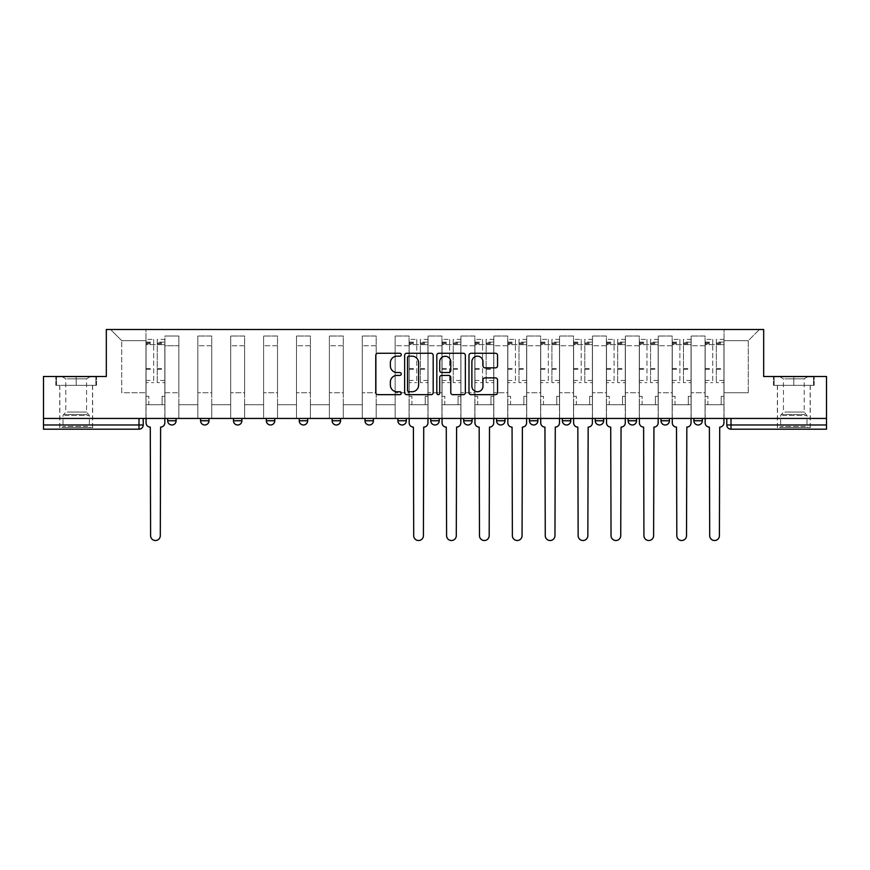 <?xml version="1.0" encoding="UTF-8"?>
<svg xmlns="http://www.w3.org/2000/svg" width="870" height="870" viewBox="0 0 870 870"><rect width="100%" height="100%" fill="white"/><g stroke="black" fill="none" stroke-linecap="round" stroke-linejoin="round"><path stroke-width="0.65" stroke-dasharray="4.35 3.26" d="M401.266 354.721A1.446 1.446 0 0 0 399.819 353.274L377.83 353.274A2.066 2.066 0 0 0 375.764 355.341L375.764 392.587A2.066 2.066 0 0 0 377.83 394.665L399.819 394.665A1.446 1.446 0 0 0 401.266 393.207A1.446 1.446 0 0 0 399.819 391.761L396.97 391.761A6.623 6.623 0 0 1 390.358 385.138L390.358 382.039A6.623 6.623 0 0 1 396.97 375.416L399.819 375.416A1.446 1.446 0 0 0 401.266 373.969A1.446 1.446 0 0 0 399.819 372.523L396.97 372.523A6.623 6.623 0 0 1 390.358 365.9L390.358 362.79A6.623 6.623 0 0 1 396.97 356.167L399.819 356.167A1.446 1.446 0 0 0 401.266 354.721M702.329 418.448L693.89 418.448L702.329 418.448L702.329 420.765A4.219 4.219 0 0 1 698.11 424.984A4.219 4.219 0 0 1 693.89 420.765L702.329 420.765M661.004 418.448L669.432 418.448L669.432 420.765A4.219 4.219 0 0 1 665.224 424.984A4.219 4.219 0 0 1 661.004 420.765L661.004 418.448L669.432 418.448M636.546 418.448L628.118 418.448L636.546 418.448L636.546 420.765L628.118 420.765A4.219 4.219 0 0 0 632.327 424.984M628.118 418.448L628.118 420.765M595.221 418.448L603.66 418.448L603.66 420.765A4.219 4.219 0 0 1 599.441 424.984A4.219 4.219 0 0 1 595.221 420.765L595.221 418.448L603.66 418.448M570.774 418.448L562.335 418.448L570.774 418.448L570.774 420.765A4.219 4.219 0 0 1 566.555 424.984M562.335 418.448L562.335 420.765L570.774 420.765M537.877 418.448L529.449 418.448L537.877 418.448L537.877 420.765L529.449 420.765A4.219 4.219 0 0 0 533.669 424.984M496.563 418.448L504.991 418.448L504.991 420.765A4.219 4.219 0 0 1 500.772 424.984A4.219 4.219 0 0 1 496.563 420.765L496.563 418.448L504.991 418.448M463.677 418.448L472.105 418.448L463.677 418.448L463.677 420.765A4.219 4.219 0 0 0 467.886 424.984A4.219 4.219 0 0 0 472.105 420.765L463.677 420.765M439.219 418.448L430.78 418.448L439.219 418.448L439.219 420.765A4.219 4.219 0 0 1 435 424.984A4.219 4.219 0 0 1 430.78 420.765L439.219 420.765M397.894 418.448L406.323 418.448L397.894 418.448L397.894 420.765A4.219 4.219 0 0 0 402.114 424.984A4.219 4.219 0 0 0 406.323 420.765L397.894 420.765M365.008 418.448L373.437 418.448L365.008 418.448M332.122 418.448L340.551 418.448L332.122 418.448M299.226 418.448L307.665 418.448L299.226 418.448L299.226 420.765L307.665 420.765M274.779 418.448L266.34 418.448L274.779 418.448L274.779 420.765A4.219 4.219 0 0 1 270.559 424.984M233.454 418.448L241.882 418.448L241.882 420.765A4.219 4.219 0 0 1 237.673 424.984A4.219 4.219 0 0 1 233.454 420.765L233.454 418.448L241.882 418.448M200.568 418.448L208.996 418.448L200.568 418.448M167.671 418.448L176.11 418.448L167.671 418.448L167.671 420.765L176.11 420.765M76.179 429.204L92.622 429.204L76.179 429.204M76.179 385.356L96.526 385.356L76.179 385.356L76.179 376.492L96.526 376.492L55.832 376.492L76.179 376.492L76.179 385.356L95.885 385.356L56.463 385.356L76.179 385.356L76.179 376.917L95.885 376.917L56.463 376.917L76.179 376.917L76.179 385.356M793.821 429.204L777.378 429.204L793.821 429.204M793.821 385.356L773.473 385.356L814.168 385.356L793.821 385.356L793.821 376.492L814.168 376.492L773.473 376.492L793.821 376.492L793.821 385.356L813.537 385.356L774.115 385.356L793.821 385.356L793.821 376.917L813.537 376.917L774.115 376.917L793.821 376.917L793.821 385.356M826.5 424.984L826.5 418.448L43.5 418.448L43.5 376.492L106.325 376.492L106.325 329.48L763.675 329.48L763.675 376.492L826.5 376.492L826.5 418.448L726.776 418.448L726.776 424.984A4.219 4.219 0 0 0 730.996 429.204L826.5 429.204L826.5 424.984L726.776 424.984M43.5 418.448L139.004 418.448L43.5 418.448L43.5 429.204L139.004 429.204A4.219 4.219 0 0 0 143.224 424.984L43.5 424.984M164.93 345.716L164.93 392.729L164.93 345.716L178.85 345.716L178.85 336.016L178.85 392.729L178.85 345.716L164.93 345.716M164.93 418.448L164.93 336.016L178.85 336.016L164.93 336.016L164.93 418.448L164.93 404.746L145.964 404.746L164.93 404.746L164.93 418.448L145.964 418.448L145.964 329.48L724.036 329.48L110.544 329.48L145.964 329.48L145.964 392.729L145.964 340.659L121.713 340.659L145.964 340.659L145.964 329.48L145.964 418.448L145.964 404.746L145.964 418.448L164.93 418.448M178.85 418.448L178.85 336.016L164.93 336.016L178.85 336.016L178.85 418.448L178.85 404.746L197.827 404.746L178.85 404.746L178.85 418.448L197.827 418.448L197.827 336.016L197.827 345.716L197.827 336.016L211.736 336.016L211.736 345.716L211.736 336.016L197.827 336.016L197.827 418.448L197.827 404.746L197.827 418.448L178.85 418.448M197.827 392.729L197.827 345.716L197.827 392.729L211.736 392.729L211.736 345.716L211.736 392.729L197.827 392.729M211.736 418.448L211.736 336.016L197.827 336.016L211.736 336.016L211.736 418.448L211.736 404.746L230.713 404.746L211.736 404.746L211.736 418.448L230.713 418.448L230.713 336.016L230.713 345.716L230.713 336.016L244.622 336.016L244.622 345.716L244.622 336.016L230.713 336.016L230.713 418.448L230.713 404.746L230.713 418.448L211.736 418.448M230.713 392.729L230.713 345.716L230.713 392.729L244.622 392.729L244.622 345.716L244.622 392.729L230.713 392.729M244.622 418.448L244.622 336.016L230.713 336.016L244.622 336.016L244.622 418.448L244.622 404.746L263.599 404.746L244.622 404.746L244.622 418.448L263.599 418.448L263.599 336.016L263.599 345.716L263.599 336.016L277.519 336.016L277.519 345.716L277.519 336.016L263.599 336.016L263.599 418.448L263.599 404.746L263.599 418.448L244.622 418.448M263.599 392.729L263.599 345.716L263.599 392.729L277.519 392.729L277.519 345.716L277.519 392.729L263.599 392.729M277.519 418.448L277.519 336.016L263.599 336.016L277.519 336.016L277.519 418.448L277.519 404.746L296.485 404.746L277.519 404.746L277.519 418.448L296.485 418.448L296.485 336.016L296.485 345.716L296.485 336.016L310.405 336.016L310.405 345.716L310.405 336.016L296.485 336.016L296.485 418.448L296.485 404.746L296.485 418.448L277.519 418.448M296.485 392.729L296.485 345.716L296.485 392.729L310.405 392.729L310.405 345.716L310.405 392.729L296.485 392.729M310.405 418.448L310.405 336.016L296.485 336.016L310.405 336.016L310.405 418.448L310.405 404.746L329.382 404.746L310.405 404.746L310.405 418.448L329.382 418.448L329.382 336.016L329.382 345.716L329.382 336.016L343.291 336.016L343.291 345.716L343.291 336.016L329.382 336.016L329.382 418.448L329.382 404.746L329.382 418.448L310.405 418.448M329.382 392.729L329.382 345.716L329.382 392.729L343.291 392.729L343.291 345.716L343.291 392.729L329.382 392.729M343.291 418.448L343.291 336.016L329.382 336.016L343.291 336.016L343.291 418.448L343.291 404.746L362.268 404.746L343.291 404.746L343.291 418.448L362.268 418.448L362.268 336.016L362.268 345.716L362.268 336.016L376.177 336.016L376.177 345.716L376.177 336.016L362.268 336.016L362.268 418.448L362.268 404.746L362.268 418.448L343.291 418.448M362.268 392.729L362.268 345.716L362.268 392.729L376.177 392.729L376.177 345.716L376.177 392.729L362.268 392.729M376.177 418.448L376.177 336.016L362.268 336.016L376.177 336.016L376.177 418.448L376.177 404.746L395.154 404.746L376.177 404.746L376.177 418.448L395.154 418.448L395.154 336.016L395.154 345.716L395.154 336.016L409.074 336.016L409.074 345.716L409.074 336.016L395.154 336.016L395.154 418.448L395.154 404.746L395.154 418.448L376.177 418.448M395.154 392.729L395.154 345.716L395.154 392.729L409.074 392.729L409.074 345.716L409.074 392.729L395.154 392.729M409.074 418.448L409.074 336.016L395.154 336.016L409.074 336.016L409.074 418.448L409.074 404.746L428.04 404.746L409.074 404.746L409.074 418.448L428.04 418.448L428.04 336.016L428.04 345.716L428.04 336.016L441.96 336.016L441.96 345.716L441.96 336.016L428.04 336.016L428.04 418.448L428.04 404.746L428.04 418.448L409.074 418.448M428.04 392.729L428.04 345.716L428.04 392.729L441.96 392.729L441.96 345.716L441.96 392.729L428.04 392.729M441.96 418.448L441.96 336.016L428.04 336.016L441.96 336.016L441.96 418.448L441.96 404.746L460.926 404.746L441.96 404.746L441.96 418.448L460.926 418.448L460.926 336.016L460.926 345.716L460.926 336.016L474.846 336.016L474.846 345.716L474.846 336.016L460.926 336.016L460.926 418.448L460.926 404.746L460.926 418.448L441.96 418.448M460.926 392.729L460.926 345.716L460.926 392.729L474.846 392.729L474.846 345.716L474.846 392.729L460.926 392.729M474.846 418.448L474.846 336.016L460.926 336.016L474.846 336.016L474.846 418.448L474.846 404.746L493.823 404.746L474.846 404.746L474.846 418.448L493.823 418.448L493.823 336.016L493.823 345.716L493.823 336.016L507.732 336.016L507.732 345.716L507.732 336.016L493.823 336.016L493.823 418.448L493.823 404.746L493.823 418.448L474.846 418.448M493.823 392.729L493.823 345.716L493.823 392.729L507.732 392.729L507.732 345.716L507.732 392.729L493.823 392.729M507.732 418.448L507.732 336.016L493.823 336.016L507.732 336.016L507.732 418.448L507.732 404.746L526.709 404.746L507.732 404.746L507.732 418.448L526.709 418.448L526.709 336.016L526.709 345.716L526.709 336.016L540.618 336.016L540.618 345.716L540.618 336.016L526.709 336.016L526.709 418.448L526.709 404.746L526.709 418.448L507.732 418.448M526.709 392.729L526.709 345.716L526.709 392.729L540.618 392.729L540.618 345.716L540.618 392.729L526.709 392.729M540.618 418.448L540.618 336.016L526.709 336.016L540.618 336.016L540.618 418.448L540.618 404.746L559.595 404.746L540.618 404.746L540.618 418.448L559.595 418.448L559.595 336.016L559.595 345.716L559.595 336.016L573.515 336.016L573.515 345.716L573.515 336.016L559.595 336.016L559.595 418.448L559.595 404.746L559.595 418.448L540.618 418.448M559.595 392.729L559.595 345.716L559.595 392.729L573.515 392.729L573.515 345.716L573.515 392.729L559.595 392.729M573.515 418.448L573.515 336.016L559.595 336.016L573.515 336.016L573.515 418.448L573.515 404.746L592.481 404.746L573.515 404.746L573.515 418.448L592.481 418.448L592.481 336.016L592.481 345.716L592.481 336.016L606.401 336.016L606.401 345.716L606.401 336.016L592.481 336.016L592.481 418.448L592.481 404.746L592.481 418.448L573.515 418.448M592.481 392.729L592.481 345.716L592.481 392.729L606.401 392.729L606.401 345.716L606.401 392.729L592.481 392.729M606.401 418.448L606.401 336.016L592.481 336.016L606.401 336.016L606.401 418.448L606.401 404.746L625.378 404.746L606.401 404.746L606.401 418.448L625.378 418.448L625.378 336.016L625.378 345.716L625.378 336.016L639.287 336.016L639.287 345.716L639.287 336.016L625.378 336.016L625.378 418.448L625.378 404.746L625.378 418.448L606.401 418.448M625.378 392.729L625.378 345.716L625.378 392.729L639.287 392.729L639.287 345.716L639.287 392.729L625.378 392.729M639.287 418.448L639.287 336.016L625.378 336.016L639.287 336.016L639.287 418.448L639.287 404.746L658.264 404.746L639.287 404.746L639.287 418.448L658.264 418.448L658.264 336.016L658.264 345.716L658.264 336.016L672.173 336.016L672.173 345.716L672.173 336.016L658.264 336.016L658.264 418.448L658.264 404.746L658.264 418.448L639.287 418.448M658.264 392.729L658.264 345.716L658.264 392.729L672.173 392.729L672.173 345.716L672.173 392.729L658.264 392.729M672.173 418.448L672.173 336.016L658.264 336.016L672.173 336.016L672.173 418.448L672.173 404.746L691.15 404.746L672.173 404.746L672.173 418.448L691.15 418.448L691.15 336.016L691.15 345.716L691.15 336.016L705.07 336.016L705.07 345.716L705.07 336.016L691.15 336.016L691.15 418.448L691.15 404.746L691.15 418.448L672.173 418.448M691.15 392.729L691.15 345.716L691.15 392.729L705.07 392.729L705.07 345.716L705.07 392.729L691.15 392.729M705.07 418.448L705.07 336.016L691.15 336.016L705.07 336.016L705.07 418.448L705.07 404.746L724.036 404.746L705.07 404.746L705.07 418.448L724.036 418.448L724.036 329.48L759.456 329.48L724.036 329.48L724.036 340.659L748.287 340.659L724.036 340.659L724.036 392.729L724.036 329.48L724.036 418.448L705.07 418.448L724.036 418.448L724.036 404.746L724.036 418.448L705.07 418.448M164.93 392.729L178.85 392.729L164.93 392.729M121.713 392.729L121.713 340.659L121.713 392.729L145.964 392.729L121.713 392.729M748.287 392.729L748.287 340.659L759.456 329.48L748.287 340.659L748.287 392.729L724.036 392.729L748.287 392.729M826.5 418.448L726.776 418.448M139.004 418.448L143.224 418.448L139.004 418.448L139.004 429.204M340.551 420.765L332.122 420.765A4.219 4.219 0 0 0 336.331 424.984M373.437 420.765L365.008 420.765A4.219 4.219 0 0 0 369.228 424.984M110.544 329.48L121.713 340.659L110.544 329.48M96.526 385.356L96.526 376.492L96.526 385.356M55.832 385.356L55.832 376.492L55.832 385.356M814.168 385.356L814.168 376.492L814.168 385.356M773.473 385.356L773.473 376.492L773.473 385.356M433.184 392.587L433.184 355.341A2.066 2.066 0 0 0 431.118 353.274L406.703 353.274A2.066 2.066 0 0 0 404.637 355.341L404.637 392.587A2.066 2.066 0 0 0 406.703 394.665L431.118 394.665A2.066 2.066 0 0 0 433.184 392.587M408.976 356.167A1.446 1.446 0 0 0 407.53 357.613L407.53 390.315A1.446 1.446 0 0 0 408.976 391.761L411.978 391.761A6.623 6.623 0 0 0 418.601 385.138L418.601 362.79A6.623 6.623 0 0 0 411.978 356.167L408.976 356.167M438.882 353.274L463.297 353.274A2.066 2.066 0 0 1 465.363 355.341L465.363 392.587A2.066 2.066 0 0 1 463.297 394.665L452.846 394.665A2.066 2.066 0 0 1 450.78 392.587L450.78 377.482A2.066 2.066 0 0 0 448.713 375.416L441.775 375.416A2.066 2.066 0 0 0 439.709 377.482L439.709 393.207A1.446 1.446 0 0 1 438.262 394.665A1.446 1.446 0 0 1 436.816 393.207L436.816 355.341A2.066 2.066 0 0 1 438.882 353.274M450.78 361.811A5.535 5.535 0 0 0 445.244 356.276A5.535 5.535 0 0 0 439.709 361.811L439.709 370.446A2.066 2.066 0 0 0 441.775 372.523L448.713 372.523A2.066 2.066 0 0 0 450.78 370.446L450.78 361.811M485.025 367.858L495.476 367.858A2.066 2.066 0 0 0 497.542 365.791L497.542 355.341A2.066 2.066 0 0 0 495.476 353.274L471.061 353.274A2.066 2.066 0 0 0 468.984 355.341L468.984 392.587A2.066 2.066 0 0 0 471.061 394.665L495.476 394.665A2.066 2.066 0 0 0 497.542 392.587L497.542 379.972A2.066 2.066 0 0 0 495.476 377.895L485.025 377.895A2.066 2.066 0 0 0 482.959 379.972L482.959 386.226A5.535 5.535 0 0 1 477.423 391.761A5.535 5.535 0 0 1 471.888 386.226L471.888 361.702A5.535 5.535 0 0 1 477.423 356.167A5.535 5.535 0 0 1 482.959 361.702L482.959 365.791A2.066 2.066 0 0 0 485.025 367.858M160.613 427.094L160.297 535.67A4.85 4.85 0 0 1 155.447 540.52A4.85 4.85 0 0 1 150.597 535.67L150.282 427.094A4.219 4.219 0 0 1 146.062 422.874L146.062 342.127L146.062 380.462L153.653 380.462L153.653 342.127L153.653 344.661L164.832 344.661L164.832 342.127L164.832 382.615L164.832 339.387L164.832 422.874A4.219 4.219 0 0 1 160.613 427.094M164.832 418.448L164.832 404.746L162.092 404.746L164.832 404.746L164.832 396.318L162.092 396.318L162.092 404.746L162.092 396.318L164.832 396.318L164.832 344.661L157.242 344.661L157.242 342.127L164.832 342.127M146.062 418.448L146.062 396.318L148.803 396.318L148.803 404.746L146.062 404.746L148.803 404.746L148.803 396.318L146.062 396.318L146.062 344.661L157.242 344.661L157.242 339.387L164.832 339.387M164.832 380.462L157.242 380.462L157.242 342.127M157.242 380.462L157.242 382.615L164.832 382.615M157.242 382.615L157.242 339.387M153.653 380.462L153.653 339.387L153.653 344.661L146.062 344.661L146.062 339.387L153.653 339.387M146.062 380.462L146.062 382.615L153.653 382.615M146.062 382.615L146.062 339.387M63.858 427.518L90.404 427.518L63.858 427.518M87.587 426.463L62.999 426.463L87.587 426.463M64.315 376.917L89.882 376.917L64.315 376.917M67.197 378.841L86.554 378.841L67.197 378.841M67.197 412.065L86.554 412.065L67.197 412.065M62.031 427.518L92.514 427.518L62.031 427.518M62.031 385.356L92.514 385.356L62.031 385.356M95.885 385.356L95.885 376.917L95.885 385.356M56.463 385.356L56.463 376.917L56.463 385.356M781.499 427.518L808.056 427.518L781.499 427.518M805.228 426.463L780.651 426.463L805.228 426.463M781.956 376.917L807.523 376.917L781.956 376.917M784.838 378.841L804.195 378.841L784.838 378.841M784.838 412.065L804.195 412.065L784.838 412.065M779.672 427.518L810.166 427.518L779.672 427.518M779.672 385.356L810.166 385.356L779.672 385.356M813.537 385.356L813.537 376.917L813.537 385.356M774.115 385.356L774.115 376.917L774.115 385.356M423.723 427.094L423.407 535.67A4.85 4.85 0 0 1 418.557 540.52A4.85 4.85 0 0 1 413.707 535.67L413.391 427.094A4.219 4.219 0 0 1 409.172 422.874L409.172 342.127L409.172 380.462L416.763 380.462L416.763 342.127L416.763 344.661L427.942 344.661L427.942 342.127L427.942 382.615L427.942 339.387L427.942 422.874A4.219 4.219 0 0 1 423.723 427.094M427.942 418.448L427.942 404.746L425.202 404.746L427.942 404.746L427.942 396.318L425.202 396.318L425.202 404.746L425.202 396.318L427.942 396.318L427.942 344.661L420.351 344.661L420.351 342.127L427.942 342.127M409.172 418.448L409.172 396.318L411.912 396.318L411.912 404.746L409.172 404.746L411.912 404.746L411.912 396.318L409.172 396.318L409.172 344.661L420.351 344.661L420.351 339.387L427.942 339.387M427.942 380.462L420.351 380.462L420.351 342.127M420.351 380.462L420.351 382.615L427.942 382.615M420.351 382.615L420.351 339.387M416.763 380.462L416.763 339.387L416.763 344.661L409.172 344.661L409.172 339.387L416.763 339.387M409.172 380.462L409.172 382.615L416.763 382.615M409.172 382.615L409.172 339.387M456.609 427.094L456.293 535.67A4.85 4.85 0 0 1 451.443 540.52A4.85 4.85 0 0 1 446.593 535.67L446.277 427.094A4.219 4.219 0 0 1 442.058 422.874L442.058 342.127L442.058 380.462L449.649 380.462L449.649 342.127L449.649 344.661L460.828 344.661L460.828 342.127L460.828 382.615L460.828 339.387L460.828 422.874A4.219 4.219 0 0 1 456.609 427.094M460.828 418.448L460.828 404.746L458.088 404.746L460.828 404.746L460.828 396.318L458.088 396.318L458.088 404.746L458.088 396.318L460.828 396.318L460.828 344.661L453.237 344.661L453.237 342.127L460.828 342.127M442.058 418.448L442.058 396.318L444.798 396.318L444.798 404.746L442.058 404.746L444.798 404.746L444.798 396.318L442.058 396.318L442.058 344.661L453.237 344.661L453.237 339.387L460.828 339.387M460.828 380.462L453.237 380.462L453.237 342.127M453.237 380.462L453.237 382.615L460.828 382.615M453.237 382.615L453.237 339.387M449.649 380.462L449.649 339.387L449.649 344.661L442.058 344.661L442.058 339.387L449.649 339.387M442.058 380.462L442.058 382.615L449.649 382.615M442.058 382.615L442.058 339.387M489.495 427.094L489.179 535.67A4.85 4.85 0 0 1 484.329 540.52A4.85 4.85 0 0 1 479.479 535.67L479.163 427.094A4.219 4.219 0 0 1 474.955 422.874L474.955 342.127L474.955 380.462L482.546 380.462L482.546 342.127L482.546 344.661L493.714 344.661L493.714 342.127L493.714 382.615L493.714 339.387L493.714 422.874A4.219 4.219 0 0 1 489.495 427.094M493.714 418.448L493.714 404.746L490.974 404.746L493.714 404.746L493.714 396.318L490.974 396.318L490.974 404.746L490.974 396.318L493.714 396.318L493.714 344.661L486.123 344.661L486.123 342.127L493.714 342.127M474.955 418.448L474.955 396.318L477.695 396.318L477.695 404.746L474.955 404.746L477.695 404.746L477.695 396.318L474.955 396.318L474.955 344.661L486.123 344.661L486.123 339.387L493.714 339.387M493.714 380.462L486.123 380.462L486.123 342.127M486.123 380.462L486.123 382.615L493.714 382.615M486.123 382.615L486.123 339.387M482.546 380.462L482.546 339.387L482.546 344.661L474.955 344.661L474.955 339.387L482.546 339.387M474.955 380.462L474.955 382.615L482.546 382.615M474.955 382.615L474.955 339.387M522.391 427.094L522.065 535.67A4.85 4.85 0 0 1 517.226 540.52A4.85 4.85 0 0 1 512.376 535.67L512.06 427.094A4.219 4.219 0 0 1 507.841 422.874L507.841 342.127L507.841 380.462L515.431 380.462L515.431 342.127L515.431 344.661L526.6 344.661L526.6 342.127L526.6 382.615L526.6 339.387L526.6 422.874A4.219 4.219 0 0 1 522.391 427.094M526.6 418.448L526.6 404.746L523.86 404.746L526.6 404.746L526.6 396.318L523.86 396.318L523.86 404.746L523.86 396.318L526.6 396.318L526.6 344.661L519.009 344.661L519.009 342.127L526.6 342.127M507.841 418.448L507.841 396.318L510.581 396.318L510.581 404.746L507.841 404.746L510.581 404.746L510.581 396.318L507.841 396.318L507.841 344.661L519.009 344.661L519.009 339.387L526.6 339.387M526.6 380.462L519.009 380.462L519.009 342.127M519.009 380.462L519.009 382.615L526.6 382.615M519.009 382.615L519.009 339.387M515.431 380.462L515.431 339.387L515.431 344.661L507.841 344.661L507.841 339.387L515.431 339.387M507.841 380.462L507.841 382.615L515.431 382.615M507.841 382.615L507.841 339.387M555.278 427.094L554.962 535.67A4.85 4.85 0 0 1 550.112 540.52A4.85 4.85 0 0 1 545.262 535.67L544.946 427.094A4.219 4.219 0 0 1 540.727 422.874L540.727 342.127L540.727 380.462L548.317 380.462L548.317 342.127L548.317 344.661L559.486 344.661L559.486 342.127L559.486 382.615L559.486 339.387L559.486 422.874A4.219 4.219 0 0 1 555.278 427.094M559.486 418.448L559.486 404.746L556.746 404.746L559.486 404.746L559.486 396.318L556.746 396.318L556.746 404.746L556.746 396.318L559.486 396.318L559.486 344.661L551.906 344.661L551.906 342.127L559.486 342.127M540.727 418.448L540.727 396.318L543.467 396.318L543.467 404.746L540.727 404.746L543.467 404.746L543.467 396.318L540.727 396.318L540.727 344.661L551.906 344.661L551.906 339.387L559.486 339.387M559.486 380.462L551.906 380.462L551.906 342.127M551.906 380.462L551.906 382.615L559.486 382.615M551.906 382.615L551.906 339.387M548.317 380.462L548.317 339.387L548.317 344.661L540.727 344.661L540.727 339.387L548.317 339.387M540.727 380.462L540.727 382.615L548.317 382.615M540.727 382.615L540.727 339.387M588.163 427.094L587.848 535.67A4.85 4.85 0 0 1 582.998 540.52A4.85 4.85 0 0 1 578.148 535.67L577.832 427.094A4.219 4.219 0 0 1 573.613 422.874L573.613 342.127L573.613 380.462L581.203 380.462L581.203 342.127L581.203 344.661L592.383 344.661L592.383 342.127L592.383 382.615L592.383 339.387L592.383 422.874A4.219 4.219 0 0 1 588.163 427.094M592.383 418.448L592.383 404.746L589.643 404.746L592.383 404.746L592.383 396.318L589.643 396.318L589.643 404.746L589.643 396.318L592.383 396.318L592.383 344.661L584.792 344.661L584.792 342.127L592.383 342.127M573.613 418.448L573.613 396.318L576.353 396.318L576.353 404.746L573.613 404.746L576.353 404.746L576.353 396.318L573.613 396.318L573.613 344.661L584.792 344.661L584.792 339.387L592.383 339.387M592.383 380.462L584.792 380.462L584.792 342.127M584.792 380.462L584.792 382.615L592.383 382.615M584.792 382.615L584.792 339.387M581.203 380.462L581.203 339.387L581.203 344.661L573.613 344.661L573.613 339.387L581.203 339.387M573.613 380.462L573.613 382.615L581.203 382.615M573.613 382.615L573.613 339.387M621.049 427.094L620.734 535.67A4.85 4.85 0 0 1 615.884 540.52A4.85 4.85 0 0 1 611.034 535.67L610.718 427.094A4.219 4.219 0 0 1 606.51 422.874L606.51 342.127L606.51 380.462L614.089 380.462L614.089 342.127L614.089 344.661L625.269 344.661L625.269 342.127L625.269 382.615L625.269 339.387L625.269 422.874A4.219 4.219 0 0 1 621.049 427.094M625.269 418.448L625.269 404.746L622.529 404.746L625.269 404.746L625.269 396.318L622.529 396.318L622.529 404.746L622.529 396.318L625.269 396.318L625.269 344.661L617.678 344.661L617.678 342.127L625.269 342.127M606.51 418.448L606.51 396.318L609.25 396.318L609.25 404.746L606.51 404.746L609.25 404.746L609.25 396.318L606.51 396.318L606.51 344.661L617.678 344.661L617.678 339.387L625.269 339.387M625.269 380.462L617.678 380.462L617.678 342.127M617.678 380.462L617.678 382.615L625.269 382.615M617.678 382.615L617.678 339.387M614.089 380.462L614.089 339.387L614.089 344.661L606.51 344.661L606.51 339.387L614.089 339.387M606.51 380.462L606.51 382.615L614.089 382.615M606.51 382.615L606.51 339.387M653.936 427.094L653.62 535.67A4.85 4.85 0 0 1 648.781 540.52A4.85 4.85 0 0 1 643.93 535.67L643.615 427.094A4.219 4.219 0 0 1 639.396 422.874L639.396 342.127L639.396 380.462L646.986 380.462L646.986 342.127L646.986 344.661L658.155 344.661L658.155 342.127L658.155 382.615L658.155 339.387L658.155 422.874A4.219 4.219 0 0 1 653.936 427.094M658.155 418.448L658.155 404.746L655.414 404.746L658.155 404.746L658.155 396.318L655.414 396.318L655.414 404.746L655.414 396.318L658.155 396.318L658.155 344.661L650.564 344.661L650.564 342.127L658.155 342.127M639.396 418.448L639.396 396.318L642.136 396.318L642.136 404.746L639.396 404.746L642.136 404.746L642.136 396.318L639.396 396.318L639.396 344.661L650.564 344.661L650.564 339.387L658.155 339.387M658.155 380.462L650.564 380.462L650.564 342.127M650.564 380.462L650.564 382.615L658.155 382.615M650.564 382.615L650.564 339.387M646.986 380.462L646.986 339.387L646.986 344.661L639.396 344.661L639.396 339.387L646.986 339.387M639.396 380.462L639.396 382.615L646.986 382.615M639.396 382.615L639.396 339.387M686.832 427.094L686.517 535.67A4.85 4.85 0 0 1 681.667 540.52A4.85 4.85 0 0 1 676.816 535.67L676.501 427.094A4.219 4.219 0 0 1 672.282 422.874L672.282 342.127L672.282 380.462L679.872 380.462L679.872 342.127L679.872 344.661L691.041 344.661L691.041 342.127L691.041 382.615L691.041 339.387L691.041 422.874A4.219 4.219 0 0 1 686.832 427.094M691.041 418.448L691.041 404.746L688.3 404.746L691.041 404.746L691.041 396.318L688.3 396.318L688.3 404.746L688.3 396.318L691.041 396.318L691.041 344.661L683.461 344.661L683.461 342.127L691.041 342.127M672.282 418.448L672.282 396.318L675.022 396.318L675.022 404.746L672.282 404.746L675.022 404.746L675.022 396.318L672.282 396.318L672.282 344.661L683.461 344.661L683.461 339.387L691.041 339.387M691.041 380.462L683.461 380.462L683.461 342.127M683.461 380.462L683.461 382.615L691.041 382.615M683.461 382.615L683.461 339.387M679.872 380.462L679.872 339.387L679.872 344.661L672.282 344.661L672.282 339.387L679.872 339.387M672.282 380.462L672.282 382.615L679.872 382.615M672.282 382.615L672.282 339.387M719.718 427.094L719.403 535.67A4.85 4.85 0 0 1 714.553 540.52A4.85 4.85 0 0 1 709.702 535.67L709.387 427.094A4.219 4.219 0 0 1 705.168 422.874L705.168 342.127L705.168 380.462L712.758 380.462L712.758 342.127L712.758 344.661L723.938 344.661L723.938 342.127L723.938 382.615L723.938 339.387L723.938 422.874A4.219 4.219 0 0 1 719.718 427.094M723.938 418.448L723.938 404.746L721.197 404.746L723.938 404.746L723.938 396.318L721.197 396.318L721.197 404.746L721.197 396.318L723.938 396.318L723.938 344.661L716.347 344.661L716.347 342.127L723.938 342.127M705.168 418.448L705.168 396.318L707.908 396.318L707.908 404.746L705.168 404.746L707.908 404.746L707.908 396.318L705.168 396.318L705.168 344.661L716.347 344.661L716.347 339.387L723.938 339.387M723.938 380.462L716.347 380.462L716.347 342.127M716.347 380.462L716.347 382.615L723.938 382.615M716.347 382.615L716.347 339.387M712.758 380.462L712.758 339.387L712.758 344.661L705.168 344.661L705.168 339.387L712.758 339.387M705.168 380.462L705.168 382.615L712.758 382.615M705.168 382.615L705.168 339.387M669.432 420.765L661.004 420.765M603.66 420.765L595.221 420.765M504.991 420.765L496.563 420.765M274.779 420.765L266.34 420.765M241.882 420.765L233.454 420.765M208.996 420.765L200.568 420.765M705.07 345.716L691.15 345.716L705.07 345.716M672.173 345.716L658.264 345.716L672.173 345.716M639.287 345.716L625.378 345.716L639.287 345.716M606.401 345.716L592.481 345.716L606.401 345.716M573.515 345.716L559.595 345.716L573.515 345.716M540.618 345.716L526.709 345.716L540.618 345.716M507.732 345.716L493.823 345.716L507.732 345.716M474.846 345.716L460.926 345.716L474.846 345.716M441.96 345.716L428.04 345.716L441.96 345.716M409.074 345.716L395.154 345.716L409.074 345.716M376.177 345.716L362.268 345.716L376.177 345.716M343.291 345.716L329.382 345.716L343.291 345.716M310.405 345.716L296.485 345.716L310.405 345.716M277.519 345.716L263.599 345.716L277.519 345.716M244.622 345.716L230.713 345.716L244.622 345.716M211.736 345.716L197.827 345.716L211.736 345.716M730.996 418.448L730.996 429.204M157.242 343.813L164.832 343.813M157.242 369.391L164.832 369.391M157.242 368.478L164.832 368.478M157.242 342.9L164.832 342.9M146.062 343.813L153.653 343.813M146.062 369.391L153.653 369.391M146.062 368.478L153.653 368.478M146.062 342.9L153.653 342.9M64.772 415.479L89.349 415.479L64.772 415.479M87.218 414.435L63.434 414.435L87.218 414.435M782.413 415.479L807.001 415.479L782.413 415.479M804.859 414.435L781.075 414.435L804.859 414.435M420.351 343.813L427.942 343.813M420.351 369.391L427.942 369.391M420.351 368.478L427.942 368.478M420.351 342.9L427.942 342.9M409.172 343.813L416.763 343.813M409.172 369.391L416.763 369.391M409.172 368.478L416.763 368.478M409.172 342.9L416.763 342.9M453.237 343.813L460.828 343.813M453.237 369.391L460.828 369.391M453.237 368.478L460.828 368.478M453.237 342.9L460.828 342.9M442.058 343.813L449.649 343.813M442.058 369.391L449.649 369.391M442.058 368.478L449.649 368.478M442.058 342.9L449.649 342.9M486.123 343.813L493.714 343.813M486.123 369.391L493.714 369.391M486.123 368.478L493.714 368.478M486.123 342.9L493.714 342.9M474.955 343.813L482.546 343.813M474.955 369.391L482.546 369.391M474.955 368.478L482.546 368.478M474.955 342.9L482.546 342.9M519.009 343.813L526.6 343.813M519.009 369.391L526.6 369.391M519.009 368.478L526.6 368.478M519.009 342.9L526.6 342.9M507.841 343.813L515.431 343.813M507.841 369.391L515.431 369.391M507.841 368.478L515.431 368.478M507.841 342.9L515.431 342.9M551.906 343.813L559.486 343.813M551.906 369.391L559.486 369.391M551.906 368.478L559.486 368.478M551.906 342.9L559.486 342.9M540.727 343.813L548.317 343.813M540.727 369.391L548.317 369.391M540.727 368.478L548.317 368.478M540.727 342.9L548.317 342.9M584.792 343.813L592.383 343.813M584.792 369.391L592.383 369.391M584.792 368.478L592.383 368.478M584.792 342.9L592.383 342.9M573.613 343.813L581.203 343.813M573.613 369.391L581.203 369.391M573.613 368.478L581.203 368.478M573.613 342.9L581.203 342.9M617.678 343.813L625.269 343.813M617.678 369.391L625.269 369.391M617.678 368.478L625.269 368.478M617.678 342.9L625.269 342.9M606.51 343.813L614.089 343.813M606.51 369.391L614.089 369.391M606.51 368.478L614.089 368.478M606.51 342.9L614.089 342.9M650.564 343.813L658.155 343.813M650.564 369.391L658.155 369.391M650.564 368.478L658.155 368.478M650.564 342.9L658.155 342.9M639.396 343.813L646.986 343.813M639.396 369.391L646.986 369.391M639.396 368.478L646.986 368.478M639.396 342.9L646.986 342.9M683.461 343.813L691.041 343.813M683.461 369.391L691.041 369.391M683.461 368.478L691.041 368.478M683.461 342.9L691.041 342.9M672.282 343.813L679.872 343.813M672.282 369.391L679.872 369.391M672.282 368.478L679.872 368.478M672.282 342.9L679.872 342.9M716.347 343.813L723.938 343.813M716.347 369.391L723.938 369.391M716.347 368.478L723.938 368.478M716.347 342.9L723.938 342.9M705.168 343.813L712.758 343.813M705.168 369.391L712.758 369.391M705.168 368.478L712.758 368.478M705.168 342.9L712.758 342.9M59.736 385.356L59.736 429.204M777.378 385.356L777.378 429.204M810.264 385.356L810.264 429.204M92.622 385.356L92.622 429.204M146.062 342.127L153.653 342.127M89.882 376.917L86.554 378.841L86.554 412.065L89.349 415.479L89.349 426.463L90.404 427.518M59.834 427.518L59.834 385.356M92.514 427.518L92.514 385.356M62.477 376.917L65.805 378.841L65.805 412.065L62.999 415.479L62.999 426.463L61.944 427.518M807.523 376.917L804.195 378.841L804.195 412.065L807.001 415.479L807.001 426.463L808.056 427.518M777.486 427.518L777.486 385.356M810.166 427.518L810.166 385.356M780.118 376.917L783.446 378.841L783.446 412.065L780.651 415.479L780.651 426.463L779.596 427.518M409.172 342.127L416.763 342.127M442.058 342.127L449.649 342.127M474.955 342.127L482.546 342.127M507.841 342.127L515.431 342.127M540.727 342.127L548.317 342.127M573.613 342.127L581.203 342.127M606.51 342.127L614.089 342.127M639.396 342.127L646.986 342.127M672.282 342.127L679.872 342.127M705.168 342.127L712.758 342.127"/><path stroke-width="1.3" d="M401.266 354.721A1.446 1.446 0 0 0 399.819 353.274L377.83 353.274A2.066 2.066 0 0 0 375.764 355.341L375.764 392.587A2.066 2.066 0 0 0 377.83 394.665L399.819 394.665A1.446 1.446 0 0 0 401.266 393.207A1.446 1.446 0 0 0 399.819 391.761L396.97 391.761A6.623 6.623 0 0 1 390.358 385.138L390.358 382.039A6.623 6.623 0 0 1 396.97 375.416L399.819 375.416A1.446 1.446 0 0 0 401.266 373.969A1.446 1.446 0 0 0 399.819 372.523L396.97 372.523A6.623 6.623 0 0 1 390.358 365.9L390.358 362.79A6.623 6.623 0 0 1 396.97 356.167L399.819 356.167A1.446 1.446 0 0 0 401.266 354.721M693.89 418.448L693.89 420.765L702.329 420.765A4.219 4.219 0 0 1 698.11 424.984A4.219 4.219 0 0 1 693.89 420.765L693.89 418.448M529.449 418.448L529.449 420.765L537.877 420.765A4.219 4.219 0 0 1 533.669 424.984A4.219 4.219 0 0 1 529.449 420.765L529.449 418.448M430.78 418.448L430.78 420.765L439.219 420.765A4.219 4.219 0 0 1 435 424.984A4.219 4.219 0 0 1 430.78 420.765L430.78 418.448M365.008 418.448L365.008 420.765L373.437 420.765A4.219 4.219 0 0 1 369.228 424.984A4.219 4.219 0 0 1 365.008 420.765L365.008 418.448M332.122 418.448L332.122 420.765L340.551 420.765A4.219 4.219 0 0 1 336.331 424.984A4.219 4.219 0 0 1 332.122 420.765L332.122 418.448M266.34 420.765L266.34 418.448L266.34 420.765A4.219 4.219 0 0 0 270.559 424.984A4.219 4.219 0 0 1 266.34 420.765L274.779 420.765A4.219 4.219 0 0 1 270.559 424.984M200.568 420.765L200.568 418.448L200.568 420.765A4.219 4.219 0 0 0 204.776 424.984A4.219 4.219 0 0 1 200.568 420.765L208.996 420.765A4.219 4.219 0 0 1 204.776 424.984A4.219 4.219 0 0 0 208.996 420.765L208.996 418.448L208.996 420.765M495.476 367.858A2.066 2.066 0 0 0 497.542 365.791L497.542 355.341A2.066 2.066 0 0 0 495.476 353.274L471.061 353.274A2.066 2.066 0 0 0 468.984 355.341L468.984 392.587A2.066 2.066 0 0 0 471.061 394.665L495.476 394.665A2.066 2.066 0 0 0 497.542 392.587L497.542 379.972A2.066 2.066 0 0 0 495.476 377.895L485.025 377.895A2.066 2.066 0 0 0 482.959 379.972L482.959 386.226A5.535 5.535 0 0 1 477.423 391.761A5.535 5.535 0 0 1 471.888 386.226L471.888 361.702A5.535 5.535 0 0 1 477.423 356.167A5.535 5.535 0 0 1 482.959 361.702L482.959 365.791A2.066 2.066 0 0 0 485.025 367.858L495.476 367.858M43.5 418.448L43.5 376.492L106.325 376.492L106.325 329.48L763.675 329.48L763.675 376.492L826.5 376.492L826.5 418.448L43.5 418.448L43.5 424.984L143.224 424.984L143.224 418.448L143.224 424.984A4.219 4.219 0 0 1 139.004 429.204L43.5 429.204L43.5 424.984M433.184 355.341A2.066 2.066 0 0 0 431.118 353.274L406.703 353.274A2.066 2.066 0 0 0 404.637 355.341L404.637 392.587A2.066 2.066 0 0 0 406.703 394.665L431.118 394.665A2.066 2.066 0 0 0 433.184 392.587L433.184 355.341M438.882 353.274L463.297 353.274A2.066 2.066 0 0 1 465.363 355.341L465.363 392.587A2.066 2.066 0 0 1 463.297 394.665L452.846 394.665A2.066 2.066 0 0 1 450.78 392.587L450.78 377.482A2.066 2.066 0 0 0 448.713 375.416L441.775 375.416A2.066 2.066 0 0 0 439.709 377.482L439.709 393.207A1.446 1.446 0 0 1 438.262 394.665A1.446 1.446 0 0 1 436.816 393.207L436.816 355.341A2.066 2.066 0 0 1 438.882 353.274M726.776 418.448L726.776 424.984L826.5 424.984L826.5 429.204L730.996 429.204A4.219 4.219 0 0 1 726.776 424.984M826.5 418.448L826.5 424.984M702.329 418.448L702.329 420.765M669.432 418.448L669.432 420.765A4.219 4.219 0 0 1 665.224 424.984A4.219 4.219 0 0 1 661.004 420.765L669.432 420.765M661.004 418.448L661.004 420.765M636.546 418.448L636.546 420.765A4.219 4.219 0 0 1 632.327 424.984A4.219 4.219 0 0 1 628.118 420.765L636.546 420.765A4.219 4.219 0 0 1 632.327 424.984M628.118 418.448L628.118 420.765M603.66 418.448L603.66 420.765A4.219 4.219 0 0 1 599.441 424.984A4.219 4.219 0 0 1 595.221 420.765L603.66 420.765M595.221 418.448L595.221 420.765M570.774 418.448L570.774 420.765A4.219 4.219 0 0 1 566.555 424.984A4.219 4.219 0 0 1 562.335 420.765A4.219 4.219 0 0 0 566.555 424.984M562.335 418.448L562.335 420.765L570.774 420.765M537.877 418.448L537.877 420.765A4.219 4.219 0 0 1 533.669 424.984M504.991 418.448L504.991 420.765A4.219 4.219 0 0 1 500.772 424.984A4.219 4.219 0 0 1 496.563 420.765L504.991 420.765M496.563 418.448L496.563 420.765M472.105 418.448L472.105 420.765A4.219 4.219 0 0 1 467.886 424.984A4.219 4.219 0 0 1 463.677 420.765L472.105 420.765L472.105 418.448M463.677 418.448L463.677 420.765M439.219 418.448L439.219 420.765M406.323 418.448L406.323 420.765A4.219 4.219 0 0 1 402.114 424.984A4.219 4.219 0 0 1 397.894 420.765L406.323 420.765L406.323 418.448M397.894 418.448L397.894 420.765M373.437 420.765L373.437 418.448L373.437 420.765A4.219 4.219 0 0 1 369.228 424.984M340.551 420.765L340.551 418.448L340.551 420.765A4.219 4.219 0 0 1 336.331 424.984M307.665 418.448L307.665 420.765A4.219 4.219 0 0 1 303.445 424.984A4.219 4.219 0 0 1 299.226 420.765A4.219 4.219 0 0 0 303.445 424.984A4.219 4.219 0 0 0 307.665 420.765L307.665 418.448M299.226 418.448L299.226 420.765L307.665 420.765M274.779 418.448L274.779 420.765M241.882 418.448L241.882 420.765A4.219 4.219 0 0 1 237.673 424.984A4.219 4.219 0 0 1 233.454 420.765L241.882 420.765M233.454 418.448L233.454 420.765M176.11 418.448L176.11 420.765A4.219 4.219 0 0 1 171.89 424.984A4.219 4.219 0 0 1 167.671 420.765A4.219 4.219 0 0 0 171.89 424.984A4.219 4.219 0 0 0 176.11 420.765L176.11 418.448M167.671 418.448L167.671 420.765L176.11 420.765M408.976 356.167A1.446 1.446 0 0 0 407.53 357.613L407.53 390.315A1.446 1.446 0 0 0 408.976 391.761L411.978 391.761A6.623 6.623 0 0 0 418.601 385.138L418.601 362.79A6.623 6.623 0 0 0 411.978 356.167L408.976 356.167M450.78 361.811A5.535 5.535 0 0 0 445.244 356.276A5.535 5.535 0 0 0 439.709 361.811L439.709 370.446A2.066 2.066 0 0 0 441.775 372.523L448.713 372.523A2.066 2.066 0 0 0 450.78 370.446L450.78 361.811M146.062 418.448L146.062 422.874A4.219 4.219 0 0 0 150.282 427.094L150.597 535.67A4.85 4.85 0 0 0 155.447 540.52A4.85 4.85 0 0 0 160.297 535.67L160.613 427.094A4.219 4.219 0 0 0 164.832 422.874L164.832 418.448M409.172 418.448L409.172 422.874A4.219 4.219 0 0 0 413.391 427.094L413.707 535.67A4.85 4.85 0 0 0 418.557 540.52A4.85 4.85 0 0 0 423.407 535.67L423.723 427.094A4.219 4.219 0 0 0 427.942 422.874L427.942 418.448M442.058 418.448L442.058 422.874A4.219 4.219 0 0 0 446.277 427.094L446.593 535.67A4.85 4.85 0 0 0 451.443 540.52A4.85 4.85 0 0 0 456.293 535.67L456.609 427.094A4.219 4.219 0 0 0 460.828 422.874L460.828 418.448M474.955 418.448L474.955 422.874A4.219 4.219 0 0 0 479.163 427.094L479.479 535.67A4.85 4.85 0 0 0 484.329 540.52A4.85 4.85 0 0 0 489.179 535.67L489.495 427.094A4.219 4.219 0 0 0 493.714 422.874L493.714 418.448M507.841 418.448L507.841 422.874A4.219 4.219 0 0 0 512.06 427.094L512.376 535.67A4.85 4.85 0 0 0 517.226 540.52A4.85 4.85 0 0 0 522.065 535.67L522.391 427.094A4.219 4.219 0 0 0 526.6 422.874L526.6 418.448M540.727 418.448L540.727 422.874A4.219 4.219 0 0 0 544.946 427.094L545.262 535.67A4.85 4.85 0 0 0 550.112 540.52A4.85 4.85 0 0 0 554.962 535.67L555.278 427.094A4.219 4.219 0 0 0 559.486 422.874L559.486 418.448M573.613 418.448L573.613 422.874A4.219 4.219 0 0 0 577.832 427.094L578.148 535.67A4.85 4.85 0 0 0 582.998 540.52A4.85 4.85 0 0 0 587.848 535.67L588.163 427.094A4.219 4.219 0 0 0 592.383 422.874L592.383 418.448M606.51 418.448L606.51 422.874A4.219 4.219 0 0 0 610.718 427.094L611.034 535.67A4.85 4.85 0 0 0 615.884 540.52A4.85 4.85 0 0 0 620.734 535.67L621.049 427.094A4.219 4.219 0 0 0 625.269 422.874L625.269 418.448M639.396 418.448L639.396 422.874A4.219 4.219 0 0 0 643.615 427.094L643.93 535.67A4.85 4.85 0 0 0 648.781 540.52A4.85 4.85 0 0 0 653.62 535.67L653.936 427.094A4.219 4.219 0 0 0 658.155 422.874L658.155 418.448M672.282 418.448L672.282 422.874A4.219 4.219 0 0 0 676.501 427.094L676.816 535.67A4.85 4.85 0 0 0 681.667 540.52A4.85 4.85 0 0 0 686.517 535.67L686.832 427.094A4.219 4.219 0 0 0 691.041 422.874L691.041 418.448M705.168 418.448L705.168 422.874A4.219 4.219 0 0 0 709.387 427.094L709.702 535.67A4.85 4.85 0 0 0 714.553 540.52A4.85 4.85 0 0 0 719.403 535.67L719.718 427.094A4.219 4.219 0 0 0 723.938 422.874L723.938 418.448M139.004 418.448L139.004 429.204M730.996 418.448L730.996 429.204"/></g></svg>
